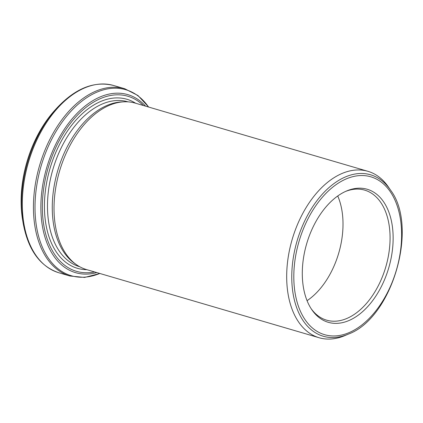 <?xml version="1.0" encoding="UTF-8"?>
<svg xmlns="http://www.w3.org/2000/svg" width="423" height="423" viewBox="0 0 423 423"><rect width="100%" height="100%" fill="white"/><g stroke="black" fill="none" stroke-linecap="round" stroke-linejoin="round"><path stroke-width="0.63" d="M123.913 101.821L121.501 101.943A85.901 53.007 106.3 0 0 52.346 203.014A85.901 53.007 106.3 0 0 74.263 263.132L76.23 264.539A86.715 53.504 -73.7 0 1 54.102 203.849A86.715 53.504 -73.7 0 1 123.913 101.821A86.715 53.504 -73.7 0 1 135.244 103.127L367.91 171.31A86.715 53.504 106.3 0 0 286.768 272.037A86.715 53.504 106.3 0 0 319.132 337.739A86.715 53.504 106.3 0 0 345.02 335.539L348.362 334.112A84.129 51.913 -73.7 0 1 291.844 272.502A84.129 51.913 -73.7 0 1 330.564 186.242A84.129 51.913 -73.7 0 1 390.551 190.139C418.865 227.077 392.137 318.292 348.362 334.112M319.132 337.739L86.472 269.557A86.715 53.504 -73.7 0 1 76.23 264.539M50.337 115.569A92.399 57.015 106.3 0 0 44.938 122.95A92.399 57.015 106.3 0 0 21.15 204.124A92.399 57.015 106.3 0 0 21.71 213.25M390.551 190.139L388.51 187.135A86.715 53.504 106.3 0 0 367.91 171.31M302.36 269.752A69.309 42.765 106.3 0 0 311.762 309.62A69.309 42.765 106.3 0 0 388.763 267.785A69.309 42.765 106.3 0 0 346.527 191.006A69.309 42.765 106.3 0 0 302.36 269.752M307.061 300.679A67.749 41.803 106.3 0 0 337.739 195.992M311.154 308.695A67.749 41.803 106.3 0 0 326.625 320.169A67.749 41.803 106.3 0 0 385.792 266.913A67.749 41.803 106.3 0 0 364.732 190.144A67.749 41.803 106.3 0 0 345.512 191.455M293.89 272.364A82.252 50.749 106.3 0 0 372.029 315.41A82.252 50.749 106.3 0 0 377.253 179.495A82.252 50.749 106.3 0 0 293.89 272.364M128 101.848L127.947 101.832A85.901 53.007 106.3 0 0 47.566 201.618A85.901 53.007 106.3 0 0 79.63 266.707L79.688 266.723M96.809 272.586A92.769 57.242 -73.7 0 1 40.957 202.384A92.769 57.242 -73.7 0 1 80.587 109.943A92.769 57.242 -73.7 0 1 145.581 106.152M143.339 105.496A91.236 56.296 106.3 0 0 80.1 112.539A91.236 56.296 106.3 0 0 42.437 202.215A91.236 56.296 106.3 0 0 94.562 271.926M44.938 122.95L54.958 110.139A92.5 57.073 106.3 0 0 22.668 220.32L21.15 204.124M22.668 220.32L23.18 223.328A96.92 59.802 -73.7 0 1 57.015 107.881C75.548 88.158 94.44 80.703 113.692 85.515A97.554 60.193 106.3 0 0 22.408 198.831A97.554 60.193 106.3 0 0 58.818 272.75L69.948 276.008A97.554 60.193 -73.7 0 1 33.533 202.088A97.554 60.193 -73.7 0 1 124.817 88.772L113.692 85.515M148.558 107.024A96.92 59.802 106.3 0 0 79.508 103.09A96.92 59.802 106.3 0 0 35.104 202.3A96.92 59.802 106.3 0 0 99.786 273.459M135.651 103.244A88.069 54.345 106.3 0 0 77.15 118.794A88.069 54.345 106.3 0 0 44.51 201.575A88.069 54.345 106.3 0 0 86.879 269.678M54.958 110.139L57.015 107.881M23.18 223.328C28.14 249.935 40.021 266.405 58.818 272.75M99.902 273.491L84.611 277.43L69.948 276.008M148.674 107.061L137.93 95.498L124.817 88.772"/></g></svg>
